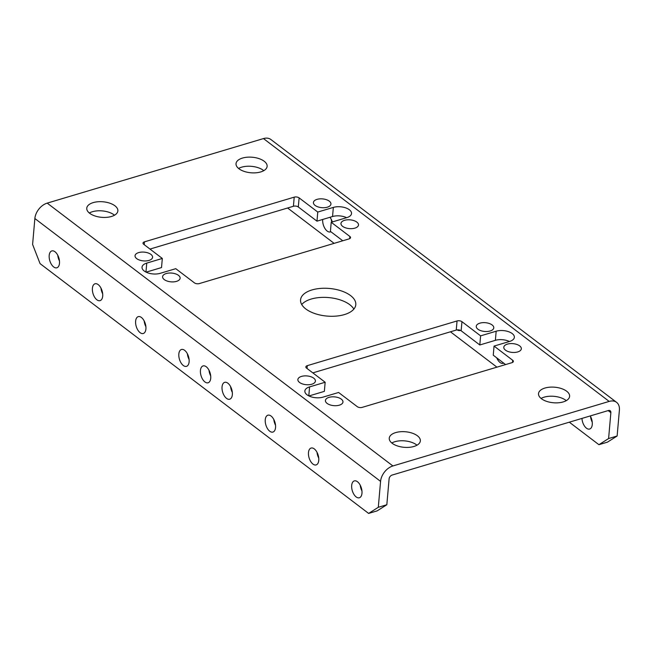 <?xml version="1.0" encoding="UTF-8"?>
<svg xmlns="http://www.w3.org/2000/svg" width="652" height="652" viewBox="0 0 652 652"><rect width="100%" height="100%" fill="white"/><g stroke="black" fill="none" stroke-linecap="round" stroke-linejoin="round"><path stroke-width="0.98" d="M210.71 375.943A8.802 4.735 73.4 0 1 208.99 370.206M204.924 381.942A8.802 4.735 73.4 0 1 200.49 373.001A8.802 4.735 73.4 0 1 203.065 365.919A8.802 4.735 73.4 0 1 206.252 366.758A8.802 4.735 73.4 0 1 210.677 375.691A8.802 4.735 73.4 0 1 208.102 382.781A8.802 4.735 73.4 0 1 204.924 381.942M301.501 376.408A8.802 4.401 5 0 0 297.874 379.545A8.802 4.401 5 0 0 302.479 383.93A8.802 4.401 5 0 0 311.786 384.224A8.802 4.401 5 0 0 315.413 381.086A8.802 4.401 5 0 0 310.8 376.701A8.802 4.401 5 0 0 301.501 376.408M507.419 344.109A8.802 4.401 5 0 0 503.8 347.255A8.802 4.401 5 0 0 508.405 351.632A8.802 4.401 5 0 0 517.712 351.933A8.802 4.401 5 0 0 521.331 348.787A8.802 4.401 5 0 0 516.726 344.411A8.802 4.401 5 0 0 507.419 344.109M329.048 397.345A8.802 4.401 5 0 0 325.421 400.491A8.802 4.401 5 0 0 330.034 404.876A8.802 4.401 5 0 0 339.333 405.169A8.802 4.401 5 0 0 342.96 402.031A8.802 4.401 5 0 0 338.355 397.647A8.802 4.401 5 0 0 329.048 397.345M479.872 323.164A8.802 4.401 5 0 0 476.253 326.31A8.802 4.401 5 0 0 480.858 330.694A8.802 4.401 5 0 0 490.165 330.988A8.802 4.401 5 0 0 493.784 327.842A8.802 4.401 5 0 0 489.179 323.465A8.802 4.401 5 0 0 479.872 323.164M176.505 281.371A8.802 4.401 -175 0 1 167.197 281.069A8.802 4.401 -175 0 1 162.593 276.692A8.802 4.401 -175 0 1 166.211 273.547A8.802 4.401 -175 0 1 175.518 273.848A8.802 4.401 -175 0 1 180.123 278.225A8.802 4.401 -175 0 1 176.505 281.371M327.328 207.189A8.802 4.401 -175 0 1 318.021 206.888A8.802 4.401 -175 0 1 313.416 202.511A8.802 4.401 -175 0 1 317.035 199.365A8.802 4.401 -175 0 1 326.342 199.667A8.802 4.401 -175 0 1 330.947 204.043A8.802 4.401 -175 0 1 327.328 207.189M148.958 260.425A8.802 4.401 -175 0 1 139.65 260.124A8.802 4.401 -175 0 1 135.045 255.747A8.802 4.401 -175 0 1 138.664 252.601A8.802 4.401 -175 0 1 147.971 252.903A8.802 4.401 -175 0 1 152.576 257.279A8.802 4.401 -175 0 1 148.958 260.425M354.875 228.135A8.802 4.401 -175 0 1 345.568 227.833A8.802 4.401 -175 0 1 340.963 223.457A8.802 4.401 -175 0 1 344.59 220.311A8.802 4.401 -175 0 1 353.889 220.612A8.802 4.401 -175 0 1 358.502 224.989A8.802 4.401 -175 0 1 354.875 228.135M301.721 304.541A27.718 13.855 -175 0 1 311.183 299.056A27.718 13.855 -175 0 1 353.857 309.105M344.395 314.59A27.718 13.855 -175 0 1 315.079 313.645A27.718 13.855 -175 0 1 300.572 299.855A27.718 13.855 -175 0 1 311.982 289.944A27.718 13.855 -175 0 1 341.289 290.89A27.718 13.855 -175 0 1 355.796 304.688A27.718 13.855 -175 0 1 344.395 314.59M59.462 260.955A8.802 4.735 73.4 0 1 57.751 255.209M53.676 266.953A8.802 4.735 73.4 0 1 49.242 258.013A8.802 4.735 73.4 0 1 51.826 250.922A8.802 4.735 73.4 0 1 55.004 251.762A8.802 4.735 73.4 0 1 59.438 260.702A8.802 4.735 73.4 0 1 56.854 267.793A8.802 4.735 73.4 0 1 53.676 266.953M102.674 293.808A8.802 4.735 73.4 0 1 100.962 288.07M96.887 299.806A8.802 4.735 73.4 0 1 92.454 290.865A8.802 4.735 73.4 0 1 95.037 283.775A8.802 4.735 73.4 0 1 98.216 284.622A8.802 4.735 73.4 0 1 102.649 293.555A8.802 4.735 73.4 0 1 100.066 300.645A8.802 4.735 73.4 0 1 96.887 299.806M331.795 222.112A8.802 4.735 73.4 0 1 331.257 219.333M322.716 219.455A8.802 4.735 -106.6 0 0 327.19 231.069A8.802 4.735 -106.6 0 0 330.368 231.908A8.802 4.735 -106.6 0 0 330.841 231.713M145.885 326.668A8.802 4.735 73.4 0 1 144.173 320.923M140.099 332.659A8.802 4.735 73.4 0 1 135.673 323.718A8.802 4.735 73.4 0 1 138.248 316.636A8.802 4.735 73.4 0 1 141.427 317.475A8.802 4.735 73.4 0 1 145.861 326.416A8.802 4.735 73.4 0 1 143.285 333.498A8.802 4.735 73.4 0 1 140.099 332.659M189.104 359.521A8.802 4.735 73.4 0 1 187.385 353.775M183.318 365.511A8.802 4.735 73.4 0 1 178.884 356.579A8.802 4.735 73.4 0 1 181.46 349.488A8.802 4.735 73.4 0 1 184.646 350.328A8.802 4.735 73.4 0 1 189.072 359.268A8.802 4.735 73.4 0 1 186.496 366.351A8.802 4.735 73.4 0 1 183.318 365.511M232.316 392.374A8.802 4.735 73.4 0 1 230.604 386.628M226.529 398.372A8.802 4.735 73.4 0 1 222.096 389.431A8.802 4.735 73.4 0 1 224.679 382.341A8.802 4.735 73.4 0 1 227.858 383.18A8.802 4.735 73.4 0 1 232.291 392.121A8.802 4.735 73.4 0 1 229.708 399.211A8.802 4.735 73.4 0 1 226.529 398.372M275.527 425.226A8.802 4.735 73.4 0 1 273.816 419.489M269.741 431.225A8.802 4.735 73.4 0 1 265.307 422.284A8.802 4.735 73.4 0 1 267.89 415.194A8.802 4.735 73.4 0 1 271.069 416.041A8.802 4.735 73.4 0 1 275.503 424.974A8.802 4.735 73.4 0 1 272.919 432.064A8.802 4.735 73.4 0 1 269.741 431.225M496.734 357.842A8.802 4.735 -106.6 0 0 500.035 362.488A8.802 4.735 -106.6 0 0 503.222 363.327A8.802 4.735 -106.6 0 0 503.694 363.131M318.738 458.079A8.802 4.735 73.4 0 1 317.027 452.341M312.952 464.077A8.802 4.735 73.4 0 1 308.526 455.137A8.802 4.735 73.4 0 1 311.102 448.054A8.802 4.735 73.4 0 1 314.28 448.894A8.802 4.735 73.4 0 1 318.714 457.834A8.802 4.735 73.4 0 1 316.138 464.917A8.802 4.735 73.4 0 1 312.952 464.077M361.95 490.94A8.802 4.735 73.4 0 1 360.238 485.194M356.163 496.93A8.802 4.735 73.4 0 1 351.738 487.989A8.802 4.735 73.4 0 1 354.313 480.907A8.802 4.735 73.4 0 1 357.492 481.746A8.802 4.735 73.4 0 1 361.925 490.687A8.802 4.735 73.4 0 1 359.35 497.769A8.802 4.735 73.4 0 1 356.163 496.93M592.252 422.203A8.802 4.735 73.4 0 1 590.541 416.465M581.959 418.405A8.802 4.735 -106.6 0 0 586.466 428.201A8.802 4.735 -106.6 0 0 589.644 429.04A8.802 4.735 -106.6 0 0 590.247 415.935M395.674 432.594A15.607 7.8 5 0 0 389.252 438.177A15.607 7.8 5 0 0 397.418 445.944A15.607 7.8 5 0 0 413.922 446.473A15.607 7.8 5 0 0 420.344 440.899A15.607 7.8 5 0 0 412.178 433.132A15.607 7.8 5 0 0 395.674 432.594M391.803 442.985A15.607 7.8 -175 0 1 394.876 441.706A15.607 7.8 -175 0 1 416.995 445.194M93.187 202.617A15.607 7.8 5 0 0 86.765 208.192A15.607 7.8 5 0 0 94.931 215.959A15.607 7.8 5 0 0 111.435 216.488A15.607 7.8 5 0 0 117.857 210.914A15.607 7.8 5 0 0 109.691 203.147A15.607 7.8 5 0 0 93.187 202.617M89.316 213.008A15.607 7.8 -175 0 1 92.388 211.729A15.607 7.8 -175 0 1 114.507 215.209M242.454 158.069A15.607 7.8 5 0 0 236.032 163.644A15.607 7.8 5 0 0 244.198 171.411A15.607 7.8 5 0 0 260.702 171.941A15.607 7.8 5 0 0 267.124 166.366A15.607 7.8 5 0 0 258.958 158.599A15.607 7.8 5 0 0 242.454 158.069M238.583 168.452A15.607 7.8 -175 0 1 241.656 167.173A15.607 7.8 -175 0 1 263.775 170.661M544.942 388.046A15.607 7.8 5 0 0 538.519 393.621A15.607 7.8 5 0 0 546.686 401.387A15.607 7.8 5 0 0 563.189 401.925A15.607 7.8 5 0 0 569.612 396.343A15.607 7.8 5 0 0 561.445 388.576A15.607 7.8 5 0 0 544.942 388.046M541.07 398.437A15.607 7.8 -175 0 1 544.143 397.158A15.607 7.8 -175 0 1 566.262 400.646M149.984 249.072L293.416 206.268A3.521 1.76 -175 0 1 298.314 206.986L316.978 221.167L317.768 212.055L333.343 207.409A11.5 5.746 -175 0 1 345.503 207.801A11.5 5.746 -175 0 1 351.518 213.522A11.5 5.746 -175 0 1 346.782 217.638L331.216 222.283L330.417 231.395L342.756 240.775M316.978 221.167L332.544 216.521A11.5 5.746 -175 0 1 346.611 217.686M146.138 272.161L161.525 267.565L162.324 258.453L146.757 263.098L145.966 272.08M608.601 438.551L617.134 436.009L607.452 442.146L598.919 444.688L608.601 438.551L610.867 412.643A3.407 2.306 127.2 0 0 610.182 410.752A3.407 2.306 127.2 0 0 608.381 410.524L392.105 475.072A3.407 2.306 127.2 0 0 389.105 478.829L386.832 504.746L377.149 510.875L368.625 513.426L40.065 263.628L32.6 244.451L34.866 218.534A13.961 9.478 127.2 0 1 47.197 203.122L263.473 138.574A13.961 9.478 127.2 0 1 270.865 139.504L616.572 402.341A13.961 9.478 127.2 0 0 609.172 401.412L392.903 465.96A13.961 9.478 127.2 0 0 380.572 481.372L378.307 507.289L386.832 504.746M505.593 364.574L493.254 355.193L494.053 346.082L509.619 341.436A11.5 5.746 5 0 0 514.355 337.328A11.5 5.746 5 0 0 508.332 331.607A11.5 5.746 5 0 0 496.172 331.216L480.606 335.861L461.942 321.672A3.521 1.76 -175 0 0 457.044 320.955L307.288 365.658A3.521 1.76 -175 0 0 305.837 366.913A3.521 1.76 -175 0 0 306.497 368.07L325.161 382.251L309.586 386.905A11.5 5.746 5 0 0 304.859 391.013A11.5 5.746 5 0 0 310.874 396.734A11.5 5.746 5 0 0 323.033 397.125L338.6 392.48L357.263 406.661A3.521 1.76 -175 0 0 362.162 407.378L511.926 362.683A3.521 1.76 -175 0 0 513.377 361.428A3.521 1.76 -175 0 0 512.708 360.271L494.053 346.082M509.44 341.493A11.5 5.746 5 0 0 495.373 340.328L479.807 344.973L461.151 330.784A3.521 1.76 5 0 0 456.245 330.067L312.821 372.879M325.161 382.251L324.362 391.363L308.966 395.96M146.757 263.098A11.5 5.746 -175 0 0 142.022 267.206A11.5 5.746 -175 0 0 148.045 272.935A11.5 5.746 -175 0 0 160.205 273.327L175.771 268.673L194.426 282.862A3.521 1.76 5 0 0 199.333 283.579L349.089 238.885A3.521 1.76 5 0 0 350.54 237.621A3.521 1.76 5 0 0 349.88 236.472L331.216 222.283M317.768 212.055L299.113 197.874A3.521 1.76 5 0 0 294.207 197.157L144.451 241.851A3.521 1.76 5 0 0 143 243.114A3.521 1.76 5 0 0 143.668 244.264L162.324 258.453M479.807 344.973L480.606 335.861M617.134 436.009L619.4 410.092A13.961 9.478 127.2 0 0 616.572 402.341M368.625 513.426L378.307 507.289M332.333 221.949A8.802 4.735 -106.6 0 0 329.945 217.303M457.182 329.888A8.802 4.735 -106.6 0 0 460.002 330.474A8.802 4.735 -106.6 0 0 460.361 330.336M263.318 170.905L263.367 170.335M598.919 444.688L569.318 422.186M496.938 367.157L450.442 331.803M334.109 243.351L287.605 207.996M392.903 465.96L47.197 203.122M609.172 401.412L263.473 138.574M512.521 362.447L512.708 360.271M461.151 330.784L461.942 321.672M349.684 238.648L349.88 236.472M380.572 481.372L34.866 218.534M610.867 412.643L608.169 410.589M293.416 206.268L294.207 197.157M298.314 206.986L299.113 197.874M144.206 244.679L144.451 241.851M333.343 207.409L332.544 216.521M307.035 368.478L307.288 365.658M456.245 330.067L457.044 320.955M496.172 331.216L495.373 340.328M309.586 386.905L308.803 395.878"/></g></svg>
